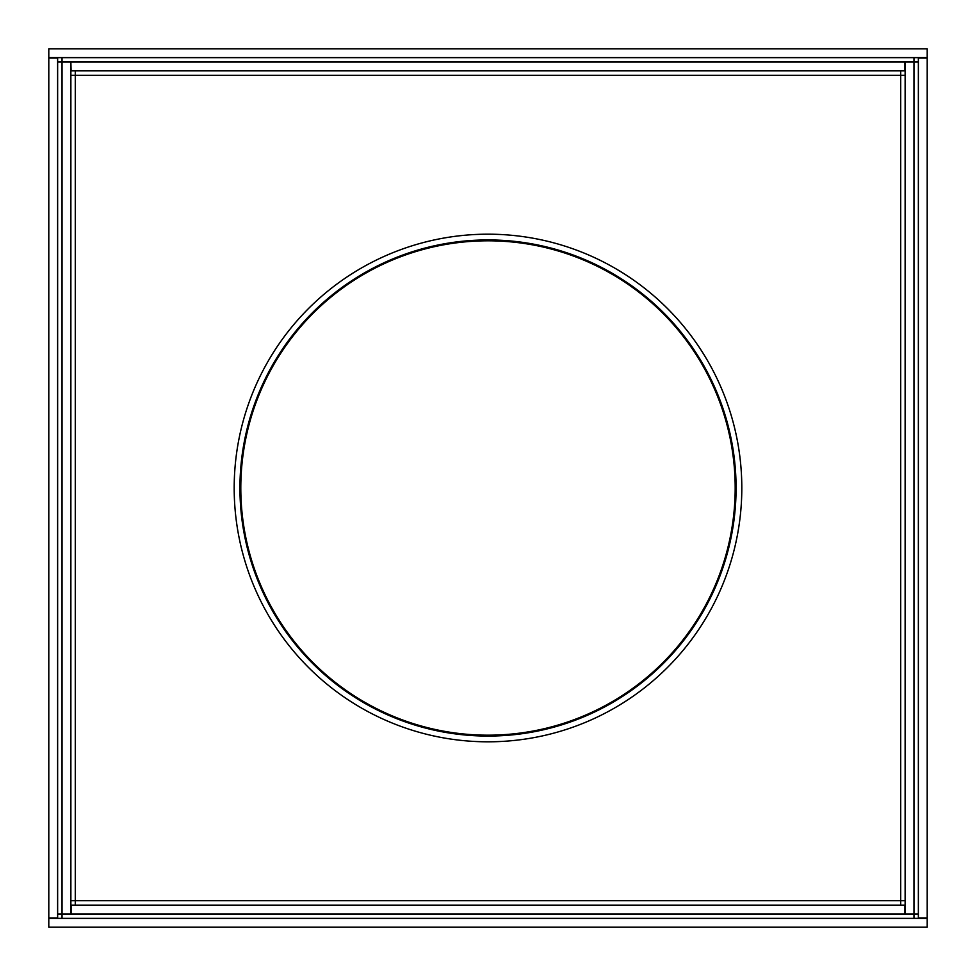 <?xml version="1.0" encoding="UTF-8"?>
<svg xmlns="http://www.w3.org/2000/svg" width="976" height="976" viewBox="0 0 976 976"><rect width="100%" height="100%" fill="white"/><g stroke="black" fill="none" stroke-linecap="round" stroke-linejoin="round"><path stroke-width="1.46" d="M927.2 58.072L927.2 917.928L918.367 917.928L918.367 58.072L927.2 58.072M918.367 62.037L913.963 62.037L913.963 57.633M918.367 913.963L913.963 913.963L913.963 918.367M57.633 62.037L62.037 62.037L62.037 57.633M57.633 913.963L62.037 913.963L62.037 918.367M57.633 58.072L57.633 917.928L48.8 917.928L48.8 58.072L57.633 58.072M927.2 48.8L48.8 48.8L48.8 57.633L927.2 57.633L927.2 48.8M927.2 927.2L48.8 927.2L48.8 918.367L927.2 918.367L927.2 927.2M70.87 913.963L62.037 913.963L62.037 62.037L70.87 62.037L70.87 913.963L904.911 913.963L904.911 905.13L71.089 905.13L71.089 913.963M70.87 900.714L75.286 900.714L75.286 905.13M70.87 75.286L75.286 75.286L75.286 900.714L900.714 900.714L900.714 75.286L75.286 75.286L75.286 70.87M905.13 900.714L900.714 900.714L900.714 905.13M905.13 75.286L900.714 75.286L900.714 70.87M905.13 913.963L905.13 62.037L913.963 62.037L913.963 913.963L904.911 913.963M71.089 62.037L904.911 62.037L904.911 70.87L71.089 70.87L70.87 62.037M736.075 488A248.075 248.075 0 0 1 363.963 702.83A248.075 248.075 0 0 1 363.963 273.17A248.075 248.075 0 0 1 736.075 488M361.096 268.193A253.809 253.809 0 0 0 361.096 707.807A253.809 253.809 0 0 0 741.809 488A253.809 253.809 0 0 0 361.096 268.193M428.196 727.84A247.184 247.184 0 0 0 725.607 419.863A247.184 247.184 0 0 0 310.185 316.285A247.184 247.184 0 0 0 428.196 727.84"/></g></svg>
